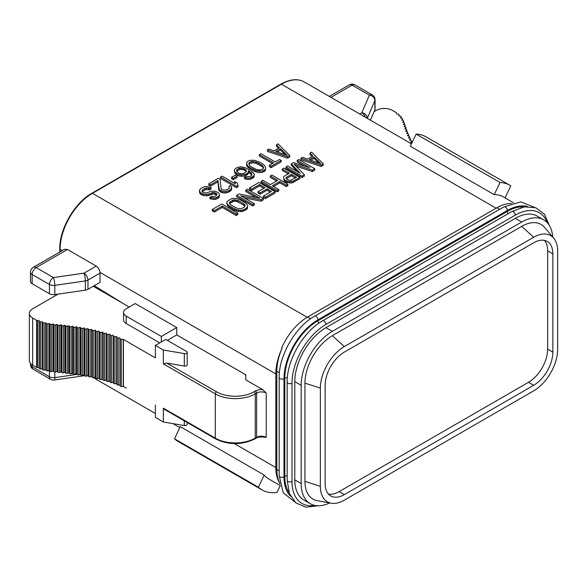 <?xml version="1.0" encoding="UTF-8"?>
<svg xmlns="http://www.w3.org/2000/svg" width="587" height="587" viewBox="0 0 587 587"><rect width="100%" height="100%" fill="white"/><g stroke="black" fill="none" stroke-linecap="round" stroke-linejoin="round"><path stroke-width="0.88" d="M93.252 286.265L123.754 303.875M123.226 339.323L121.252 339.403A1.13 0.653 180 0 1 120.049 338.794L119.924 337.811L118.214 337.973A1.13 0.653 180 0 1 116.916 337.437L116.637 336.468L114.971 336.696A1.13 0.653 180 0 1 113.607 336.212L113.218 335.265L111.581 335.544A1.13 0.653 180 0 1 110.18 335.096L109.718 334.164L108.111 334.458A1.13 0.653 180 0 1 106.695 334.04L106.181 333.115L104.596 333.423A1.13 0.653 180 0 1 103.165 333.012L102.63 332.095L101.052 332.425A1.13 0.653 180 0 1 99.599 332.037L99.027 331.119L97.464 331.479A1.13 0.653 180 0 1 95.997 331.112L95.38 330.21L93.832 330.591A1.13 0.653 180 0 1 92.342 330.254L91.675 329.358L90.149 329.784A1.13 0.653 180 0 1 88.644 329.476L87.918 328.603L86.421 329.058A1.13 0.653 180 0 1 84.895 328.779L84.11 327.92L82.642 328.404A1.13 0.653 180 0 1 81.101 328.155L80.28 327.311L78.834 327.81A1.13 0.653 180 0 1 77.286 327.583L76.427 326.754L75.004 327.26A1.13 0.653 180 0 1 73.448 327.047L72.568 326.225L71.152 326.739A1.13 0.653 180 0 1 69.596 326.533L68.701 325.719L67.3 326.247A1.13 0.653 180 0 1 65.737 326.049L64.827 325.242L63.433 325.778A1.13 0.653 180 0 1 61.87 325.594L60.938 324.794L59.558 325.345A1.13 0.653 180 0 1 57.988 325.176L57.049 324.391L55.662 324.927A1.13 0.653 180 0 1 54.099 324.75L53.182 323.965L51.773 324.457A1.13 0.653 180 0 1 50.225 324.237L49.389 323.437L47.929 323.848A1.13 0.653 180 0 1 46.417 323.547L45.705 322.711L44.186 323.019A1.13 0.653 180 0 1 42.748 322.623L42.22 321.757L40.65 321.925A1.13 0.653 180 0 1 39.329 321.412L39.036 320.517L37.451 320.517A1.13 0.653 180 0 1 36.651 320.326L32.659 318.015A11.3 6.523 180 0 1 29.35 313.407L29.35 360.455A11.3 6.523 0 0 0 32.659 365.07L36.651 367.374A1.13 0.653 0 0 0 37.451 367.565L39.036 367.565L39.329 368.46A1.13 0.653 0 0 0 40.65 368.981L42.22 368.805L42.748 369.678A1.13 0.653 0 0 0 44.186 370.074L45.705 369.766L46.417 370.595A1.13 0.653 0 0 0 47.929 370.896L49.389 370.485L50.225 371.285A1.13 0.653 0 0 0 51.773 371.505L53.182 371.013L54.099 371.798A1.13 0.653 0 0 0 55.662 371.975L57.049 371.439L57.988 372.224A1.13 0.653 0 0 0 59.558 372.393L60.938 371.842L61.87 372.65A1.13 0.653 0 0 0 63.433 372.833L64.827 372.29L65.737 373.105A1.13 0.653 0 0 0 67.3 373.295L68.701 372.774L69.596 373.589A1.13 0.653 0 0 0 71.152 373.794L72.568 373.273L73.448 374.095A1.13 0.653 0 0 0 75.004 374.308L76.427 373.802L77.286 374.631A1.13 0.653 0 0 0 78.834 374.858L80.28 374.367L81.101 375.203A1.13 0.653 0 0 0 82.642 375.453L84.11 374.976L84.895 375.834A1.13 0.653 0 0 0 86.421 376.106L87.918 375.651L88.644 376.531A1.13 0.653 0 0 0 90.149 376.832L91.675 376.414L92.342 377.309A1.13 0.653 0 0 0 93.832 377.646L95.38 377.258L95.997 378.16A1.13 0.653 0 0 0 97.464 378.527L99.027 378.175L99.599 379.085A1.13 0.653 0 0 0 101.052 379.473L102.63 379.143L103.165 380.06A1.13 0.653 0 0 0 104.596 380.471L106.181 380.163L106.695 381.088A1.13 0.653 0 0 0 108.111 381.513L109.718 381.22L110.18 382.144A1.13 0.653 0 0 0 111.581 382.592L113.218 382.32L113.607 383.267A1.13 0.653 0 0 0 114.971 383.751L116.637 383.516L116.916 384.485A1.13 0.653 0 0 0 118.214 385.021L119.924 384.859L120.049 385.842A1.13 0.653 0 0 0 121.252 386.451L123.226 386.371L123.226 339.323A32.549 18.791 180 0 1 123.409 339.425L123.409 386.481A32.549 18.791 0 0 0 123.226 386.371M126.168 388.073A9.04 5.217 0 0 0 126.205 388.095L123.409 386.481M167.354 340.35L176.738 334.928L245.77 374.777L245.77 379.855L262.631 389.592A8.475 4.894 0 0 0 255.44 390.971L254.039 391.778A26.554 15.328 180 0 1 216.493 391.778L166.759 363.067L184.296 366.046A2.26 1.306 0 0 0 186.527 365.723A2.26 1.306 0 0 0 187.194 364.798L187.194 352.339A2.26 1.306 180 0 1 186.527 353.264A2.26 1.306 180 0 1 184.296 353.594L163.362 350.035L163.362 363.874L166.759 363.067M176.738 334.928L176.738 327.546L135.193 303.56L126.205 308.755A9.04 5.217 180 0 0 123.556 312.438L123.556 319.82A9.04 5.217 0 0 0 126.205 323.51L159.767 342.889M129.023 307.126L94.28 285.671M64.541 249.27L33.298 267.305A5.65 3.265 60 0 1 36.123 267.584A5.65 3.265 120 0 0 32.131 274.503A5.65 3.265 180 0 1 30.473 272.192L30.473 281.422A5.65 3.265 0 0 0 32.131 283.726L49.44 293.72A5.65 3.265 0 0 0 54.804 294.579L85.342 290.176A5.65 3.265 0 0 0 87.962 289.318L100.039 282.34L100.039 273.116A5.65 3.265 -120 0 0 99.995 272.397C99.577 269.66 98.315 267.555 96.224 266.094L67.461 249.49L64.497 249.292M279.838 483.27A45.764 26.422 -60 0 1 275.817 467.546L275.817 373.904A45.764 26.422 -60 0 1 282.12 348.113A44.069 25.439 120 0 0 276.815 371.255L276.815 469.483A44.069 25.439 120 0 0 279.823 483.167M155.372 404.927L155.372 417.386L163.362 421.994L163.362 408.156L215.29 438.144A28.249 16.311 0 0 0 255.242 438.144L256.636 437.337A1.695 0.976 -120 0 1 256.284 438.107C258.009 437.029 260.591 436.721 264.033 437.176L266.227 437.337L266.227 393.048L262.631 389.592M244.596 374.102A13.56 7.829 180 0 1 245.77 375.805M29.35 313.407A11.3 6.523 180 0 1 32.659 308.791L58.098 294.109M163.362 350.035L155.372 345.42L155.372 357.879L123.409 339.425M39.036 320.517L39.036 367.565M42.22 321.757L42.22 368.805M45.705 322.711L45.705 369.766M49.389 323.437L49.389 370.485M53.182 323.965L53.182 371.013M57.049 324.391L57.049 371.439M60.938 324.794L60.938 371.842M64.827 325.242L64.827 372.29M68.701 325.719L68.701 372.774M72.568 326.225L72.568 373.273M76.427 326.754L76.427 373.802M80.28 327.311L80.28 374.367M84.11 327.92L84.11 374.976M87.918 328.603L87.918 375.651M91.675 329.358L91.675 376.414M95.38 330.21L95.38 377.258M99.027 331.119L99.027 378.175M102.63 332.095L102.63 379.143M106.181 333.115L106.181 380.163M109.718 334.164L109.718 381.22M113.218 335.265L113.218 382.32M116.637 336.468L116.637 383.516M119.924 337.811L119.924 384.859M163.362 408.156L164.36 409.308L215.642 438.915A1.695 0.976 -60 0 1 215.29 438.144L215.29 393.855L163.362 363.874M163.362 421.994L184.296 425.553A2.26 1.306 0 0 0 186.527 425.223A2.26 1.306 0 0 0 187.194 424.306L187.194 422.493M155.372 345.42L165.754 339.425L186.527 351.422A2.26 1.306 180 0 1 187.194 352.339M374.088 111.669L376.355 110.363A11.3 6.523 180 0 1 392.329 110.363L396.328 112.667A1.13 0.653 180 0 1 396.658 113.13L396.658 114.039L398.206 114.216A1.13 0.653 180 0 1 399.131 114.854A1.13 0.653 180 0 1 399.109 114.979L398.808 115.881L400.312 116.189A1.13 0.653 180 0 1 401.068 116.798A1.13 0.653 180 0 1 401.002 117.018L400.466 117.892L401.912 118.303A1.13 0.653 180 0 1 402.543 118.89A1.13 0.653 180 0 1 402.433 119.176L401.713 120.019L403.1 120.504A1.13 0.653 180 0 1 403.651 121.061A1.13 0.653 180 0 1 403.489 121.399L402.638 122.213L403.988 122.742A1.13 0.653 180 0 1 404.494 123.277A1.13 0.653 180 0 1 404.296 123.644L403.364 124.444L404.729 124.987A1.13 0.653 180 0 1 405.221 125.523A1.13 0.653 180 0 1 405.023 125.889L404.069 126.689L405.463 127.225A1.13 0.653 180 0 1 405.969 127.768A1.13 0.653 180 0 1 405.778 128.127L404.847 128.935L406.248 129.456A1.13 0.653 180 0 1 406.769 130.006A1.13 0.653 180 0 1 406.586 130.358L405.676 131.172L407.092 131.686A1.13 0.653 180 0 1 407.613 132.236A1.13 0.653 180 0 1 407.444 132.589L406.549 133.403L407.972 133.909A1.13 0.653 180 0 1 408.508 134.467A1.13 0.653 180 0 1 408.339 134.805L407.459 135.634L408.897 136.125A1.13 0.653 180 0 1 409.455 136.683A1.13 0.653 180 0 1 409.293 137.02L408.435 137.857L409.895 138.334A1.13 0.653 180 0 1 410.467 138.899A1.13 0.653 180 0 1 410.32 139.222L409.491 140.066L410.973 140.52A1.13 0.653 180 0 1 411.582 141.093A1.13 0.653 180 0 1 411.45 141.401L410.665 142.267L412.059 142.648M279.882 483.497L279.661 483.372A44.069 25.439 120 0 0 279.955 483.864M264.143 475.059L180.246 426.624L174.559 438.819A58.619 33.848 120 0 0 178.191 441.512L262.081 489.947A58.619 33.848 -60 0 1 258.449 487.254L264.143 475.059A45.764 26.422 120 0 0 268.516 478.809L280.366 485.654M543.731 219.846L537.34 216.155A44.069 25.439 120 0 0 515.305 218.342L325.946 327.663A44.069 25.439 120 0 0 294.791 381.631L294.791 479.858A44.069 25.439 120 0 0 303.919 500.036L310.31 503.719A44.069 25.439 -60 0 1 301.182 483.549L301.182 385.321A44.069 25.439 -60 0 1 332.337 331.354L521.696 222.033A44.069 25.439 -60 0 1 543.731 219.846A44.069 25.439 -60 0 1 552.741 237.023M329.689 502.942A44.069 25.439 -60 0 1 310.31 503.719M553.71 238.161L544.597 227.411A38.749 22.372 120 0 0 521.696 226.369L332.337 335.691A38.749 22.372 120 0 0 304.939 383.157L304.939 481.377A38.749 22.372 120 0 0 317.288 500.689L331.163 503.206A33.899 19.569 -60 0 1 320.355 486.315L320.355 388.088A33.899 19.569 -60 0 1 344.327 346.572L533.678 237.251A33.899 19.569 -60 0 1 553.71 238.161A33.899 19.569 -60 0 1 557.65 251.089L557.65 349.316A33.899 19.569 -60 0 1 533.678 390.832L344.327 500.153A33.899 19.569 -60 0 1 331.163 503.206M533.678 385.299L344.327 494.621A27.119 15.658 120 0 1 330.767 495.964A27.119 15.658 120 0 1 325.147 483.549L325.147 385.321A27.119 15.658 120 0 1 344.327 352.112L533.678 242.791A27.119 15.658 120 0 1 547.238 241.448A27.119 15.658 120 0 1 552.859 253.855L552.859 352.083A27.119 15.658 120 0 1 533.678 385.299L528.491 382.298A27.119 15.658 120 0 0 547.664 349.089L552.859 352.083M328.419 494.034A27.119 15.658 120 0 0 339.132 491.62L528.491 382.298M544.391 240.384A27.119 15.658 -60 0 1 547.664 250.862L547.664 349.089M511.35 203.491A44.069 25.439 120 0 0 496.925 207.732L307.573 317.053A44.069 25.439 120 0 0 281.716 347.878L282.12 348.113M513.618 202.816L503.228 196.814A45.764 26.422 120 0 0 494.225 194.679L500.058 182.528A59.089 34.112 -60 0 1 509.89 185.272A59.089 34.112 -60 0 1 510.837 185.852L505.062 197.87M509.89 185.272L426.001 136.837A59.089 34.112 120 0 0 416.168 134.093L410.328 146.244L494.225 194.679M309.973 153.068L311.565 152.143L323.283 163.832L323.283 165.218L321.155 166.444L300.918 159.679L300.918 158.299L302.51 157.375L307.661 159.114L312.981 156.039L309.973 153.068L309.973 154.454L312.101 156.553M291.328 163.832L293.456 162.599L309.767 167.713L297.183 160.449L298.783 159.525L314.764 168.755L312.365 170.135L294.094 164.199L304.374 174.75L304.374 176.129L301.982 177.516L286.001 168.293L286.001 166.906L287.601 165.982L300.177 173.246L291.328 163.832L291.328 165.218L297.33 171.602M296.068 166.224L312.365 171.521L314.764 170.135L314.764 168.755M304.521 166.07L297.183 161.836L297.183 160.449M293.456 181.053L289.699 181.654L286.258 180.891L286.258 182.278L291.783 183.012L299.847 178.749L299.847 177.362L293.456 181.053L293.456 182.44M288.217 173.877L282.274 170.443L282.274 169.063L283.873 168.139L299.847 177.362M286.258 180.891L284.145 179.365L283.58 178.118L284.145 180.752L286.258 182.278M276.572 180.987L270.284 177.362L270.284 175.975L271.884 175.058L287.865 184.281L287.865 185.668L286.265 186.585L279.808 182.858L273.549 186.475M287.865 184.281L286.265 185.206L279.808 181.478L272.353 185.778L278.81 189.513L278.81 190.892L277.211 191.817L261.23 182.594L261.23 181.207L262.829 180.282L270.313 184.604L277.768 180.297L270.284 175.975M263.783 188.368L259.542 185.918L251.552 190.533L249.512 189.359L249.512 187.972L259.102 182.44L275.083 191.663L275.083 193.05L265.493 198.582L263.453 197.401L263.453 196.021L271.443 191.406L267.026 188.853L267.026 190.239L260.1 194.238L258.06 193.057L258.06 191.678L264.986 187.679L259.542 184.538L251.552 189.153L251.552 190.533M270.247 192.096L267.026 190.239M256.02 197.415L245.784 191.509L245.784 190.122L247.384 189.205L263.365 198.428L263.365 199.815L260.966 201.194L244.353 197.907M263.365 198.428L260.966 199.815L240.707 195.801L254.31 203.652L254.31 205.039L252.711 205.964L236.73 196.733L236.73 195.354L239.129 193.967L259.725 198.171L245.784 190.122M246.32 209.654L247.31 208.686L247.699 206.294L246.32 208.268L246.32 209.654L242.519 211.452L238.344 211.511L234.484 210.205L227.954 206.125L226.831 203.63L227.22 201.238L232.012 198.472L236.179 198.421L240.039 199.727L245.139 202.669L247.398 204.892L247.699 206.294M214.27 212.061L212.23 210.88L212.23 209.5L221.82 203.96L237.794 213.191L237.794 214.571L236.201 215.495L222.26 207.446L214.27 212.061L214.27 210.674L212.23 209.5M276.411 144.769L278.011 143.844L289.729 155.526L289.729 156.912L287.601 158.145L267.356 151.38L267.356 149.993L268.956 149.069L274.1 150.815L279.427 147.733L276.411 144.769L276.411 146.148L278.539 148.247M259.366 154.608L260.966 153.684L275.244 161.931L279.507 159.466L281.21 160.449L281.21 161.836L271.084 167.677L269.389 166.693L269.389 165.314L273.645 162.848L259.366 154.608L259.366 155.988L272.449 163.546M265.419 169.173L262.228 171.015L256.159 170.59L249.849 167.559L247.663 165.681L246.613 163.538L246.833 165.974L248.418 167.809L254.875 171.536L258.053 172.453L262.228 172.402L265.419 170.553L265.735 167.816L265.419 170.553M237.794 174.134L234.925 171.859L234.36 170.612L234.675 169.254L236.994 167.522L241.022 166.767L245.41 167.765L250.436 170.362L253.716 173.18L254.281 174.427L253.966 175.784L250.238 177.934L247.89 178.118L244.441 177.355L245.777 176.584L249.945 176.533L251.999 174.955L251.632 173.202L248.426 170.736L248.191 172.446L245.865 174.178L241.844 174.933L237.794 174.134L237.794 175.513L240.024 176.188L244.192 176.137L247.2 174.794L248.191 173.833L248.426 172.123L251.904 175.095M244.441 177.355L244.441 178.742L247.89 179.497L250.238 179.321L253.966 177.164L254.281 174.427M234.36 170.612L234.925 173.246L237.794 175.513M233.288 179.681L231.594 178.697L231.594 177.318L235.321 175.161L237.023 176.144L237.023 177.531L233.288 179.681L233.288 178.301L231.594 177.318M234.558 181.493L237.28 183.063L238.065 185.36L238.065 186.739L236.466 187.664L220.485 178.441L220.485 177.054L222.084 176.129L235.343 183.79L234.558 181.493L234.756 183.452M228.996 186.277L230.331 185.507L231.425 186.446L231.329 188.853L228.739 190.738L225.056 191.692L222.634 191.516L219.23 189.557L217.924 180.495L217.924 181.882L210.469 186.189L208.767 185.206L208.767 183.819L218.357 178.287L220.052 179.27L221.101 188.478L221.923 189.572L224.161 190.247L227.308 189.608L229.363 188.023L228.996 186.277L229.253 188.133M217.924 181.882L218.746 190.041L221.005 192.272L225.056 193.072L228.739 192.125L231.329 190.239L231.718 187.847M219.083 195.926L215.348 198.076L209.823 197.342L209.823 198.729L215.348 199.463L218.357 198.12L219.465 196.3L219.465 194.921L219.083 197.313M202.199 191.692L206.353 189.344L209.456 189.909L211.056 188.985L211.056 187.605L209.456 188.522L209.456 189.909M209.823 197.342L211.423 196.425L214.717 196.484L216.317 195.559L216.897 194.048L216.141 193.306L214.174 192.477L212.692 192.543L208.282 194.304L204.115 194.356L200.519 192.896L199.404 190.408L199.697 193.189L202.222 195.266L206.543 195.911L214.174 193.864L216.603 195.148M323.283 163.832L321.155 165.064L321.155 166.444M321.155 165.064L300.918 158.299M309.283 159.745L320.862 163.663L314.082 156.978L309.283 159.745M314.082 156.978L314.082 158.365L310.794 160.258M314.082 158.365L318.719 162.937M312.365 170.135L312.365 171.521M304.374 174.75L301.982 176.129L301.982 177.516M301.982 176.129L286.001 166.906M287.542 181.324L287.542 182.711M284.893 180.106L284.893 181.493M284.145 179.365L284.145 180.752M283.58 178.118L283.624 176.914L284.622 175.946L289.413 173.18L282.274 169.063M291.783 181.625L291.783 183.012M289.699 181.654L289.699 183.034M291.453 174.361L286.39 177.281L285.935 177.942L286.83 179.38L290.352 180.488L296.552 177.303L291.453 174.361L291.453 175.74L286.39 178.668L286.39 177.281M295.356 177.993L291.453 175.74M286.265 185.206L286.265 186.585M279.808 181.478L279.808 182.858M278.81 189.513L277.211 190.43L277.211 191.817M277.211 190.43L261.23 181.207M259.542 184.538L259.542 185.918M251.552 189.153L249.512 187.972M275.083 191.663L265.493 197.195L265.493 198.582M265.493 197.195L263.453 196.021M267.026 188.853L260.1 192.852L260.1 194.238M260.1 192.852L258.06 191.678M260.966 199.815L260.966 201.194M254.31 203.652L252.711 204.577L252.711 205.964M252.711 204.577L236.73 195.354M247.31 207.306L247.31 208.686M246.32 208.268L244.185 209.5L244.185 210.88M244.185 209.5L242.519 210.073L242.519 211.452M242.519 210.073L240.773 210.293L240.773 211.68M240.773 210.293L238.344 210.124L238.344 211.511M238.344 210.124L236.451 209.647L236.451 211.027M236.451 209.647L234.484 208.818L234.484 210.205M234.484 208.818L229.385 205.876L229.385 207.255M229.385 205.876L227.954 204.738L227.954 206.125M227.954 204.738L227.125 203.645L227.125 205.032M227.125 203.645L226.831 202.244M242.145 208.319L244.28 207.094L245.124 205.428L243.539 203.594L238.439 200.644L233.787 199.8L229.524 202.266L229.891 204.012L230.985 204.951L236.084 207.893L239.261 208.811L242.145 208.319M229.627 203.528L233.787 201.187L236.818 201.4L243.539 204.973L244.896 206.397M229.524 202.266L229.524 203.337M230.251 201.451L230.251 202.838M232.379 200.218L232.379 201.605M233.787 199.8L233.787 201.187M235.262 199.734L235.262 201.114M236.818 200.013L236.818 201.4M238.439 200.644L238.439 202.031M243.539 203.594L243.539 204.973M244.632 204.533L244.632 205.912M237.794 213.191L236.201 214.108L236.201 215.495M236.201 214.108L222.26 206.066L222.26 207.446M222.26 206.066L214.27 210.674M289.729 155.526L287.601 156.758L287.601 158.145M287.601 156.758L267.356 149.993M275.729 151.446L287.307 155.357L280.52 148.672L275.729 151.446M280.52 148.672L280.52 150.059L277.24 151.952M280.52 150.059L285.165 154.638M281.21 160.449L271.084 166.29L271.084 167.677M271.084 166.29L269.389 165.314M246.613 163.538L246.922 162.181L248.184 161.065L250.121 160.339L254.288 160.288L259.439 162.027L262.499 163.795L264.686 165.673L265.735 167.816M264.165 170.289L264.165 171.675M262.228 171.015L262.228 172.402M259.872 171.199L259.872 172.578M258.053 171.066L258.053 172.453M256.159 170.59L256.159 171.976M254.875 170.157L254.875 171.536M252.909 169.327L252.909 170.714M249.849 167.559L249.849 168.946M248.418 166.429L248.418 167.809M247.663 165.681L247.663 167.068M246.833 164.587L246.833 165.974M262.602 165.695L258.441 162.988L253.034 161.403L249.886 162.049L248.771 163.861L249.746 165.659L251.522 166.987L256.203 169.386L259.315 169.951L262.462 169.305L263.57 167.486L262.602 165.695L263.343 168.454M260.826 164.367L260.826 165.747L262.602 167.082M249.005 164.287L249.886 163.428L253.034 162.79L256.137 163.347L260.826 165.747M248.888 163.01L248.888 164.081M249.886 162.049L249.886 163.428M251.552 161.476L251.552 162.856M253.034 161.403L253.034 162.79M256.137 161.968L256.137 163.347M258.441 162.988L258.441 164.375M240.024 174.801L240.024 176.188M241.844 174.933L241.844 176.313M236.091 173.15L236.091 174.53M234.925 171.859L234.925 173.246M253.966 175.784L253.966 177.164M252.975 176.746L252.975 178.132M251.911 177.362L251.911 178.749M250.238 177.934L250.238 179.321M247.89 178.118L247.89 179.497M245.733 177.795L245.733 179.174M251.632 173.202L251.632 174.588M250.884 172.461L250.884 173.847M249.108 171.133L249.108 172.512M248.426 170.736L248.426 172.123M248.191 172.446L248.191 173.833M247.2 173.407L247.2 174.794M245.865 174.178L245.865 175.564M244.192 174.75L244.192 176.137M238.784 173.165L241.279 173.686L243.898 173.348L246.224 171.617L246.195 170.061L243.135 168.3L238.96 168.352L237.097 169.423L236.524 170.934L238.784 173.165M236.737 171.331L238.96 169.731L241.58 169.401L244.419 170.12L246.224 171.595M236.642 170.083L236.642 171.155M237.097 169.423L237.097 170.81M238.96 168.352L238.96 169.731M240.105 168.087L240.105 169.467M241.58 168.014L241.58 169.401M243.135 168.3L243.135 169.68M244.419 168.733L244.419 170.12M245.439 169.32L245.439 170.707M246.195 170.061L246.195 171.448M237.023 176.144L233.288 178.301M238.065 185.36L236.466 186.284L220.485 177.054M236.466 186.284L236.466 187.664M231.329 188.853L231.329 190.239M229.803 190.122L229.803 191.509M228.739 190.738L228.739 192.125M226.802 191.465L226.802 192.852M225.056 191.692L225.056 193.072M222.634 191.516L222.634 192.903M221.005 190.885L221.005 192.272M220.33 190.496L220.33 191.876M219.23 189.557L219.23 190.936M218.746 188.662L218.746 190.041M217.924 180.495L210.469 184.802L210.469 186.189M210.469 184.802L208.767 183.819M216.141 193.306L216.141 194.686M215.458 192.91L215.458 194.297M214.174 192.477L214.174 193.864M212.692 192.543L212.692 193.93M211.555 192.807L211.555 194.194M209.955 193.732L209.955 195.119M208.282 194.304L208.282 195.691M206.543 194.532L206.543 195.911M204.115 194.356L204.115 195.742M202.222 193.879L202.222 195.266M200.519 192.896L200.519 194.282M199.697 191.81L199.697 193.189M199.404 190.408L200.776 188.434L204.577 186.629L206.932 186.453L211.056 187.605M209.456 188.522L208.172 188.089L208.172 189.476M208.172 188.089L206.353 187.965L206.353 189.344M206.353 187.965L204.951 188.383L204.951 189.762M204.951 188.383L202.816 189.608L202.816 190.995M202.816 189.608L202.089 190.423L202.089 191.494M202.089 190.423L202.464 192.169L205.032 193.042L207.915 192.558L210.924 191.215L215.091 191.164L218.078 192.58L219.171 193.519L219.465 194.921M218.357 196.733L218.357 198.12M217.021 197.503L217.021 198.89M215.348 198.076L215.348 199.463M213.264 198.105L213.264 199.485M211.107 197.782L211.107 199.162M370.419 120.137L374.91 109.769A5.65 3.265 0 0 0 375.078 108.977L375.078 99.753A5.65 3.265 180 0 1 374.91 100.546L367.279 118.325M374.91 109.769L374.91 100.546A5.65 4.476 -156.6 0 0 369.428 95.138A5.65 3.265 -60 0 1 372.253 94.859L354.937 84.866A5.65 3.265 120 0 0 352.112 85.144L330.965 97.361M365.297 117.18A5.65 3.265 -120 0 0 361.797 112.77A5.65 4.476 23.4 0 1 367.279 118.17A5.65 3.265 180 0 1 367.22 118.288M500.058 182.528L416.168 134.093M100.039 273.116L87.962 280.087A5.65 3.265 180 0 1 85.342 280.946A5.65 1.115 -98.2 0 0 83.97 273.168A5.65 3.265 60 0 1 87.962 280.087L87.962 289.318M96.224 266.094L83.97 273.168L53.439 277.578A5.65 1.115 81.8 0 1 54.804 285.355L54.804 294.579M54.804 372.077L54.804 377.61A5.65 1.115 81.8 0 1 54.246 380.038L84.719 375.643M174.559 438.819L258.449 487.254M280.256 485.588L277.101 492.361A58.619 33.848 -60 0 1 262.081 489.947M396.658 114.039L396.658 113.13M161.359 341.964L161.359 336.432L126.205 316.129A9.04 5.217 180 0 1 123.556 312.438M161.359 336.432L176.738 327.546M62.229 250.598L60.094 249.365L60.094 251.83M275.817 373.904L99.995 272.397M234.382 443.625L275.817 467.546M32.659 318.015L32.659 365.07M36.651 367.374L36.651 320.326M37.451 320.517L37.451 367.565M39.329 368.46L39.329 321.412M40.65 321.925L40.65 368.981M42.748 369.678L42.748 322.623M44.186 323.019L44.186 370.074M46.417 370.595L46.417 323.547M47.929 323.848L47.929 370.896M50.225 371.285L50.225 324.237M51.773 324.457L51.773 371.505M54.099 371.798L54.099 324.75M55.662 324.927L55.662 371.975M57.988 372.224L57.988 325.176M59.558 325.345L59.558 372.393M61.87 372.65L61.87 325.594M63.433 325.778L63.433 372.833M65.737 373.105L65.737 326.049M67.3 326.247L67.3 373.295M69.596 373.589L69.596 326.533M71.152 326.739L71.152 373.794M73.448 374.095L73.448 327.047M75.004 327.26L75.004 374.308M77.286 374.631L77.286 327.583M78.834 327.81L78.834 374.858M81.101 375.203L81.101 328.155M82.642 328.404L82.642 375.453M84.895 375.834L84.895 328.779M86.421 329.058L86.421 376.106M88.644 376.531L88.644 329.476M90.149 329.784L90.149 376.832M92.342 377.309L92.342 330.254M93.832 330.591L93.832 377.646M95.997 378.16L95.997 331.112M97.464 331.479L97.464 378.527M99.599 379.085L99.599 332.037M101.052 332.425L101.052 379.473M103.165 380.06L103.165 333.012M104.596 333.423L104.596 380.471M106.695 381.088L106.695 334.04M108.111 334.458L108.111 381.513M110.18 382.144L110.18 335.096M111.581 335.544L111.581 382.592M113.607 383.267L113.607 336.212M114.971 336.696L114.971 383.751M116.916 384.485L116.916 337.437M118.214 337.973L118.214 385.021M120.049 385.842L120.049 338.794M121.252 339.403L121.252 386.451M254.039 391.778A1.695 0.976 60 0 1 255.242 393.855A28.249 16.311 180 0 1 215.29 393.855A1.695 0.976 -60 0 1 216.493 391.778M266.227 393.048A6.78 3.911 0 0 0 256.636 393.048L255.242 393.855L255.242 438.144A1.695 0.976 60 0 1 254.89 438.915C241.807 445.159 228.725 445.159 215.642 438.915M266.227 437.337A6.78 3.911 180 0 0 256.636 437.337L256.636 393.048A1.695 0.976 -120 0 0 255.44 390.971M184.296 425.553L184.296 420.82M184.296 366.046L184.296 353.594M60.094 249.365A1.13 0.653 180 0 1 59.764 248.903C59.309 229.312 74.696 202.662 91.888 193.262A1.13 0.653 60 0 1 92.453 193.314A45.764 26.422 120 0 0 60.094 249.365M496.132 208.194L281.408 84.22A1.13 0.653 -120 0 0 280.843 84.168C289.985 79.098 297.807 78.357 304.286 81.96A45.764 26.422 120 0 0 281.408 84.22L92.453 193.314L307.177 317.288M290.66 496.331A48.024 27.728 -60 0 1 284.005 476.864L284.005 378.637A48.024 27.728 -60 0 1 317.963 319.82L507.315 210.498A48.024 27.728 -60 0 1 527.508 206.529M523.692 206.962A46.894 27.075 120 0 0 507.315 211.423L317.963 320.744A46.894 27.075 120 0 0 284.805 378.175L284.805 476.402A46.894 27.075 120 0 0 289.134 492.816M294.821 501.951L283.294 492.838L279.185 475.705A2.825 1.629 0 0 0 280.006 476.864A2.825 1.629 0 0 0 284.005 476.864M284.005 378.637A2.825 1.629 180 0 1 280.006 378.637A2.825 1.629 180 0 1 279.185 377.485L279.185 475.705M279.185 377.485C278.73 355.751 295.503 326.695 314.551 316.224A2.825 1.629 60 0 1 315.96 316.364A2.825 1.629 60 0 1 317.963 319.82M507.315 210.498A2.825 1.629 -120 0 0 505.319 207.035A2.825 1.629 -120 0 0 503.903 206.895L314.551 316.224M284.805 476.402A2.825 1.629 180 0 1 287.168 475.94M287.359 377.727A2.825 1.629 0 0 0 284.805 378.175M317.963 320.744A2.825 1.629 -120 0 0 318.851 323.18M508.1 213.705A2.825 1.629 60 0 1 507.315 211.423M314.588 505.378A48.024 27.728 -60 0 1 291.996 481.472L291.996 383.245A48.024 27.728 -60 0 1 325.946 324.435L515.305 215.113A48.024 27.728 -60 0 1 547.304 222.722M317.919 505.781L305.871 507.197L295.907 502.927L289.406 493.557L287.168 480.32A2.825 1.629 0 0 0 287.997 481.472A2.825 1.629 0 0 0 291.996 481.472M291.996 383.245A2.825 1.629 180 0 1 287.997 383.245A2.825 1.629 180 0 1 287.168 382.093L287.168 480.32M287.168 382.093C286.72 360.367 303.494 331.31 322.542 320.832A2.825 1.629 60 0 1 323.951 320.972A2.825 1.629 60 0 1 325.946 324.435M515.305 215.113A2.825 1.629 -120 0 0 513.309 211.65A2.825 1.629 -120 0 0 511.893 211.511L322.542 320.832M294.791 479.858L301.182 483.549M301.182 385.321L294.791 381.631M325.946 327.663L332.337 331.354M521.696 222.033L515.305 218.342M304.939 481.377L320.355 486.315M320.355 388.088L304.939 383.157M332.337 335.691L344.327 346.572M533.678 237.251L521.696 226.369M339.132 491.62L344.327 494.621M552.859 253.855L547.664 250.862M276.815 469.483L279.185 470.847M279.405 372.752L276.815 371.255M307.573 317.053L310.56 318.778M359.728 113.966L361.797 112.77L369.428 95.138L352.112 85.144A5.65 3.265 -120 0 0 349.294 84.866L329.307 96.4M499.698 209.332L496.925 207.732M49.44 293.72L49.44 284.497L32.131 274.503L32.131 283.726M67.461 249.49L36.123 267.584L53.439 277.578A5.65 3.265 -60 0 0 49.44 284.497A5.65 3.265 180 0 0 54.804 285.355L85.342 280.946L85.342 290.176M32.131 364.74L32.131 366.758A5.65 3.265 120 0 0 33.298 369.348L50.614 379.341A5.65 3.265 -60 0 1 49.44 376.751L49.44 370.536M30.473 363.294L30.473 364.454A5.65 3.265 0 0 0 32.131 366.758L49.44 376.751A5.65 3.265 0 0 0 54.804 377.61L77.044 374.403M411.45 142.48L411.45 141.401M410.32 140.322L410.32 139.222M409.293 138.136L409.293 137.02M408.339 135.935L408.339 134.805M407.444 133.719L407.444 132.589M406.586 131.503L406.586 130.358M405.778 129.279L405.778 128.127M405.023 127.056L405.023 125.889M404.296 124.811L404.296 123.644M403.489 122.544L403.489 121.399M402.433 120.269L402.433 119.176M401.002 118.046L401.002 117.018M126.205 316.129L126.205 323.51M256.284 438.107L254.89 438.915M59.764 252.021L59.764 248.903M91.888 193.262L280.843 84.168M91.323 376.509L92.071 376.942M93.384 377.698L155.372 413.49M172.923 423.623L179.798 427.593M534.449 207.321L520.794 201.891L503.903 206.895M549.315 225.408L544.523 214.27L535.843 207.776L524.477 206.829L511.893 211.511M304.286 81.96L411.48 143.844M354.937 84.866A5.65 5.65 0 0 0 349.294 84.866M375.078 99.753A5.65 5.65 0 0 0 372.253 94.859M33.298 267.305A5.65 5.65 0 0 0 30.473 272.192M30.473 364.454A5.65 5.65 0 0 0 33.298 369.348M50.614 379.341A5.65 5.65 0 0 0 54.246 380.038M411.582 142.516L411.582 141.093M410.467 140.366L410.467 138.899M409.455 138.187L409.455 136.683M408.508 135.993L408.508 134.467M407.613 133.785L407.613 132.236M406.769 131.569L406.769 130.006M405.969 129.353L405.969 127.768M405.221 127.13L405.221 125.523M404.494 124.892L404.494 123.277M403.651 122.602L403.651 121.061M402.543 120.306L402.543 118.89M401.068 118.068L401.068 116.798"/></g></svg>
